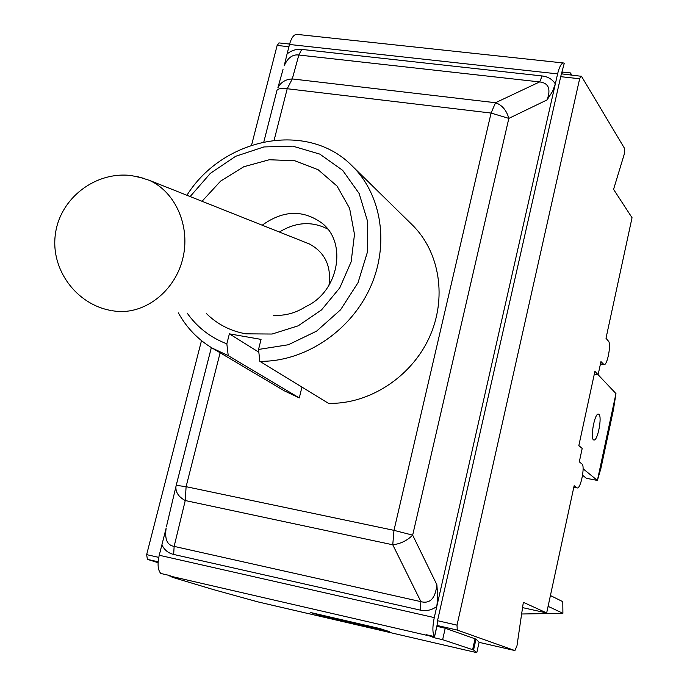 <?xml version="1.0" encoding="UTF-8"?>
<svg xmlns="http://www.w3.org/2000/svg" width="687" height="687" viewBox="0 0 687 687"><rect width="100%" height="100%" fill="white"/><g stroke="black" fill="none" stroke-linecap="round" stroke-linejoin="round"><path stroke-width="1.03" d="M598.952 414.364C602.319 416.846 597.63 441.08 593.98 439.989C589.781 440.161 594.444 412.981 598.42 414.089L598.952 414.364M615.964 393.591L613.439 409.735L600.859 468.586L597.398 480.419L615.964 393.591L598.111 374.741L600.962 361.594L604.053 364.66C607.368 365.536 611.439 343.878 608.476 341.173L605.994 338.287L632.04 217.71L613.568 189.372L624.243 154.206L624.517 148.366L581.485 76.309L561.7 73.887M583.091 468.8L597.398 480.419L586.389 478.307L582.576 475.267M521.622 613.998L562.902 613.302L548.089 606.329M550.416 595.535L562.79 601.666L562.902 613.302M466.834 650.34L476.795 652.65L473.575 649.979L475.988 639.133L479.114 642.208L476.795 652.65M307.982 613.491L424.42 640.533M437.318 621.598L560.893 75.871L564.285 63.238L563.392 62.972C561.193 63.402 559.27 67.043 557.604 73.878L436.803 606.449L437.765 597.467L436.88 584.74C435.386 598.403 430.062 604.036 420.908 601.649L174.137 546.388C167.156 545.255 164.502 539.132 166.177 528.02L161.9 544.817C164.33 549.943 168.246 553.147 173.656 554.443L174.137 546.388L185.258 500.54L186.1 486.679L176.224 485.34L175.932 486.679C175.563 492.364 178.672 496.984 185.258 500.54L392.758 544.782L420.908 601.649L420.161 610.09C426.223 611.387 431.771 610.176 436.803 606.449L434.27 617.596C432.372 626.922 432.441 633.251 434.485 636.6L437.138 624.878L437.318 621.598M301.945 387.09L299.292 397.919L284.495 390.929L212.3 348.146L228.221 355.634L226.839 343.835C210.437 337.549 197.212 327.304 187.182 313.109M352.276 166.056L412.183 224.821C439.938 251.897 447.366 298.665 429.049 338.038C410.809 377.438 368.936 404.385 328.523 403.355L259.815 361.302C303.577 362.083 349.322 332.285 369.503 289.133C389.769 245.998 382.101 195.142 352.276 166.056C308.085 120.569 223.387 137.099 186.916 195.271M571.704 74.986L570.459 72.934L570.038 74.797M445.219 628.236L442.643 639.683L434.313 637.759L436.906 626.329L445.219 628.236L475.988 639.133M442.643 639.683L473.575 649.979M434.313 637.759L426.06 634.651L434.485 636.6M434.27 617.596L159.238 555.259C157.297 564.01 157.821 570.081 160.801 573.473L168.315 575.208L179.462 578.918L172.025 577.2L172.145 576.719M307.458 613.397L257.797 601.855L213.374 589.583L172.025 577.2M379.447 628.468L389.649 631.688L321.731 615.947L310.61 612.521L379.447 628.468L312.164 612.941L317.746 614.659L384.574 630.151L379.43 628.528M159.238 555.259L161.9 544.817M284.315 65.566C287.827 57.725 292.662 54.204 298.836 55.02L301.748 49.404C296.423 48.88 291.537 50.383 287.08 53.921L284.203 65.832M283.018 69.481L277.857 87.867C280.751 82.277 285.56 79.297 292.276 78.936L298.836 55.02L539.656 81.916L542.137 75.956L301.748 49.404M547.075 99.907L508.835 118.387L412.664 535.147L393.977 530.355L491.085 113.054L287.209 88.735L292.276 78.936L495.525 102.724L491.085 113.054L508.835 118.387C506.542 110.298 502.111 105.077 495.525 102.724L539.656 81.916C548.612 82.998 551.086 89.001 547.075 99.907L552.597 91.319L555.328 83.9C552.4 79.314 548.003 76.661 542.137 75.956M276.913 90.564L263.851 141.823L277.007 90.255C278.012 88.632 281.412 88.125 287.209 88.735L274.139 140.165M436.88 584.74L412.664 535.147C407.056 540.66 400.418 543.872 392.758 544.782L393.977 530.355L186.1 486.679L220.115 352.783M561.957 73.913L562.378 72.058L570.459 72.934M287.08 53.921L289.493 44.475C291.297 38.043 293.675 34.659 296.638 34.35L297.196 34.41M158.757 557.38L146.649 554.632L201.489 340.64M251.579 145.137L277.136 45.428L288.918 46.725M560.712 76.669L579.648 78.756L457.018 625.136L437.525 620.704M158.096 562.687L147.396 559.355L158.147 561.811M437.009 625.445L457.267 630.065L514.881 650.563L479.079 642.345L514.881 650.563M146.649 554.632L147.396 559.355M457.267 630.065L457.018 625.136M279.085 42.92L277.136 45.428M579.648 78.756L581.073 76.008M522.558 607.626L546.663 612.941L523.339 602.301L516.967 645.832L514.915 650.572M546.663 612.941L574.143 485.718L577.235 487.942C580.721 489.024 585.272 466.035 581.975 464.026L579.304 461.836L582.19 448.456L578.84 445.588L594.908 371.358L598.119 374.75L594.307 374.097M279.411 232.043C295.822 221.987 311.924 220.982 327.699 229.037M328.953 285.423C331.555 266.238 325.02 252.412 309.356 243.954L306.84 242.949M112.402 310.756L115.94 311.245C144.682 314.474 174.489 291.597 182.587 259.368C190.943 227.208 175.906 192.068 149.259 180.295L137.383 176.542M262.219 225.207C283.199 210.102 303.199 209.475 322.22 223.327C347.725 243.301 338.33 292.181 305.706 306.625C295.831 313.006 285.105 315.917 273.538 315.359M190.153 196.559L210.394 173.313L235.667 156.284L263.911 146.941L292.791 146.151L319.833 154.128L342.658 170.342L359.155 193.519L367.682 221.695L367.339 252.352L358.039 282.658L340.58 309.777L316.595 331.134L288.36 344.754L258.535 349.443L259.815 361.302M178.371 312.877C186.546 327.699 197.856 339.464 212.3 348.146M299.292 397.919L228.221 355.634M226.839 343.835L229.372 333.848L261.06 339.387L258.535 349.443M229.372 333.848L258.836 352.199M206.469 313.607C217.298 324.281 230.428 331.022 245.86 333.839L272.104 334.037L298.192 325.827L321.533 309.906L339.79 287.836L351.143 261.799L354.492 234.387L349.606 208.316L337.051 186.083L318.158 169.749L294.809 160.741L269.218 159.753L243.756 166.761L220.682 181.042L202.038 201.282M475.061 638.721L472.639 649.61M427.031 635.363L169.646 575.972M466.413 650.271L424.162 640.473M173.656 554.443L420.161 610.09M211.347 347.579L176.19 485.383M557.604 73.878L289.493 44.475M576.848 487.77L573.825 487.186M603.478 364.342L600.472 363.835M166.452 526.586L176.224 485.34L211.364 347.588M563.392 62.972L296.638 34.35M307.63 613.439L268.128 604.285M466.542 650.306L424.308 640.507M289.596 44.071L278.939 42.903M577.235 487.942L573.808 487.272M603.933 364.634L600.429 364.05M309.356 243.954L149.259 180.295M144.751 178.508L131.303 175.554C95.742 171.132 60.473 197.873 55.492 233.382C50.039 268.823 76.017 304.435 111.174 310.524"/></g></svg>
